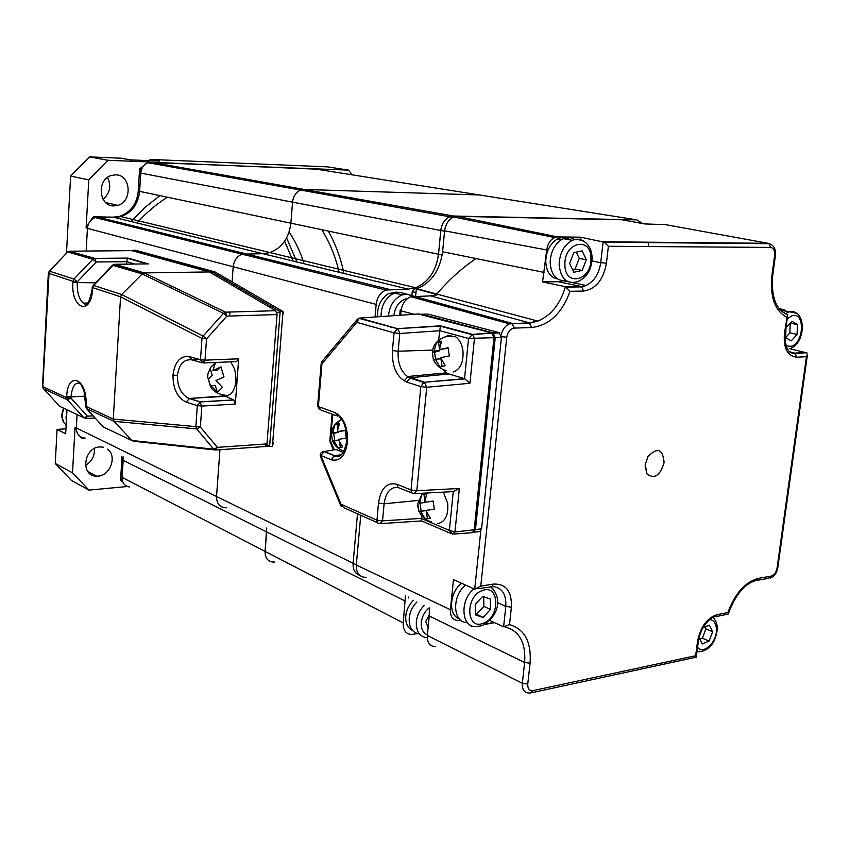 <?xml version="1.0" encoding="UTF-8"?>
<svg xmlns="http://www.w3.org/2000/svg" width="850" height="850" viewBox="0 0 850 850"><rect width="100%" height="100%" fill="white"/><g stroke="black" fill="none" stroke-linecap="round" stroke-linejoin="round"><path stroke-width="1.27" d="M343.942 273.456C340.797 258.198 335.569 244.067 328.259 231.051M214.104 173.432L210.821 173.984M159.885 195.617L144.893 207.517L131.144 221.531M128.456 224.697L127.67 225.654M129.721 486.997C124.706 486.274 122.166 483.076 122.092 477.381L123.144 456.896M80.113 436.517L82.078 438.292L85.127 438.069C79.422 437.548 76.5 434.169 76.309 427.933L77.063 414.545L76.309 428.081L75.034 427.454L76.383 430.004M88.379 224.177L86.116 227.874L87.433 228.214L86.158 250.973L87.422 228.374C88.017 222.944 90.663 219.343 95.359 217.6L114.537 217.483L120.966 216.601C131.952 212.585 138.178 204.17 139.634 191.356L140.749 173.102C141.312 167.971 143.724 164.518 147.996 162.732L151.236 162.244L316.359 169.161M354.96 280.882L354.843 282.274M274.454 561.999L273.105 562.073C267.707 561.446 265.03 557.887 265.083 551.406L266.698 528.02M87.422 228.374L233.187 266.762L232.093 281.881L233.187 266.762C233.973 260.472 236.938 256.275 242.101 254.171L263.001 253.704L270.013 252.588C282.051 247.775 289.011 237.968 290.891 223.189L292.549 202.141C293.282 196.201 295.991 192.185 300.666 190.071L304.194 189.465L479.496 194.969L636.82 219.863L642.717 223.571M170.871 285.791L171.232 288.033M353.101 563.274C352.824 569.596 355.024 573.612 359.678 575.312C355.002 573.548 352.824 569.543 353.101 563.242L357.51 513.825L353.101 563.274L216.538 496.496L219.938 449.714L216.538 496.496C216.601 503.646 219.714 507.408 225.866 507.79C219.714 507.408 216.601 503.646 216.538 496.496L76.309 427.933M195.341 358.286L195.245 359.72M226.493 507.748L225.866 507.79M103.657 447.249L99.758 446.909C83.47 447.397 80.272 476.287 96.464 476.149L98.047 476.106C110.341 475.639 117.332 455.983 107.61 449.204M85.499 465.343C91.917 461.507 94.86 455.897 94.35 448.513M113.858 205.913L117.799 205.36C132.738 201.599 130.953 174.622 115.674 174.834L111.116 175.536C96.369 179.849 98.866 206.444 113.858 205.913M103.084 199.272C110.064 193.194 111.541 185.916 107.514 177.448M284.612 241.209L293.059 261.046M294.514 265.891L294.908 267.336M296.916 261.991L286.609 237.915M289.117 232.039C295.556 241.655 300.539 252.216 304.056 263.723M305.437 268.6L305.809 270.045M149.717 161.989L107.907 160.278L89.463 156.878L121.221 158.217L130.549 159.885L159.502 161.086L150.004 159.417L327.526 166.866L348.511 170.117L148.984 162.446M352.091 174.813L348.511 170.117M143.31 166.186L139.623 168.778L141.992 168.321M151.098 162.233L149.802 163.051M114.782 217.483L93.224 216.803L113.443 217.154L119.797 216.293C130.656 212.319 136.808 204.011 138.242 191.346L139.623 168.778M138.242 191.346L139.613 191.633L140.994 169.044M94.552 217.133L93.808 218.206M93.224 216.803L90.716 220.532M122.857 482.078L120.562 480.494L122.74 481.791M121.858 481.174L123.154 460.031L121.858 459.382L121.869 456.269M120.562 480.494L121.858 459.382M75.034 427.454L72.516 472.823L55.25 463.484L71.517 480.516L88.931 490.11L127.351 486.508M72.516 472.823L88.931 490.11M65.939 428.804L57.078 429.409L65.673 433.723L66.98 409.774M89.463 156.878L70.614 176.067L66.491 253.236M57.078 429.409L55.25 463.484M70.614 176.067L88.782 179.871L86.116 227.874M107.907 160.278L88.782 179.871M150.004 159.417L149.919 160.692M235.036 177.863L232.135 177.799M167.397 197.2C156.4 204.181 146.264 212.766 136.988 222.955M134.204 226.121L133.386 227.077M339.118 272.287C335.58 256.785 329.811 242.579 321.789 229.691M95.359 217.6L385.953 290.031C380.407 292.496 377.145 297.288 376.168 304.406L233.187 266.762C233.973 260.472 236.938 256.275 242.101 254.171L263.001 253.704L270.013 252.588C282.051 247.775 289.011 237.968 290.891 223.189L292.549 202.141C293.282 196.201 295.991 192.185 300.666 190.071L304.194 189.465L479.496 194.969L314.808 168.916M385.953 290.031L408.181 289.138L415.65 287.746C428.527 282.104 436.146 270.938 438.504 254.256L440.778 230.477C441.703 223.773 444.667 219.204 449.661 216.761L453.411 216.028L636.82 219.863M376.168 304.406L375.041 316.997M229.617 316.041L229.904 312.046M417.318 633.601L411.442 634.514C405.758 634.015 403.027 630.158 403.24 622.923L405.461 595.659M273.105 562.073C267.707 561.446 265.03 557.887 265.083 551.406L266.624 531.898L123.144 460.296M476.043 258.57C461.901 268.026 448.715 279.979 436.486 294.419M271.277 260.121L272.414 261.726M214.784 449.937L133.716 441.267L131.867 440.481L213.711 449.193L217.377 447.355L215.571 450.022L213.711 449.193L196.669 428.899L195.851 426.572L197.306 405.609L186.32 402.178C177.448 397.906 172.996 388.864 172.975 375.041C174.792 361.728 180.274 355.598 189.423 356.628L191.898 359.869C183.855 358.976 179.031 364.183 177.438 375.477C177.321 386.283 180.88 393.805 188.116 398.044L200.249 401.859L233.697 399.914L235.322 404.047L238.669 358.796L236.523 361.579L203.745 362.95M221.935 394.634L233.697 399.914M67.532 252.153L49.597 271.182L73.929 279.066L77.308 281.775L77.244 282.997C77.063 292.878 79.156 299.582 83.523 303.11L86.955 303.673M131.368 250.633L69.233 251.218L68.011 251.982L92.82 259.314L96.188 261.991L77.308 281.775L72.962 281.318L73.929 279.066L92.82 259.314L94.849 258.389L127.893 258.092L148.357 263.893L114.877 264.276L144.277 272.924L209.387 271.926L131.771 250.633M93.192 285.993L93.617 285.451L121.667 294.536L203.129 336.058L206.529 338.874L205.031 360.166L202.959 362.982L200.494 359.731L201.971 338.438L203.129 336.058L223.454 313.331L226.844 316.126L206.529 338.874L201.971 338.438L120.573 296.809L92.257 287.513L93.287 285.398L112.264 265.413M120.573 296.809L121.656 294.557M121.667 294.536L142.269 273.934L112.487 265.189L114.251 264.361M142.216 273.987L223.454 313.331L225.484 312.173L275.676 310.696L209.387 271.926M144.277 272.924L225.505 312.173L226.844 316.126L277.047 314.564L275.676 310.696L225.484 312.173L144.224 272.924M142.269 273.934L144.202 272.924M147.093 263.904L148.357 263.893M134.831 264.042L126.48 261.641L127.893 258.092M126.48 261.641L126.331 264.148M143.512 273.073L114.081 264.414L93.617 285.451L92.586 288.564M49.141 271.32L42.808 386.665L66.651 397.63L70.933 398.129L67.362 399.766L66.714 396.44L70.996 396.939L70.933 398.129L87.422 416.171L85.776 418.54L83.874 417.775L87.422 416.171L93.16 415.852M132.186 440.513L133.779 441.267L137.158 441.044M43.499 388.737L59.734 406.342L83.874 417.775L67.362 399.766L43.52 388.748L59.734 406.342L61.328 407.097M43.18 388.397L42.5 386.378L43.18 388.397M131.867 440.481L114.07 421.356L86.626 408.669L85.542 406.162L113.252 419.071L120.562 296.873M86.594 408.659L103.307 426.976L131.909 440.523M113.252 419.071L200.356 427.029L217.377 447.355L266.974 443.913L265.115 446.526L216.006 449.99M235.322 404.047L201.822 406.066L197.306 405.609L199.941 401.912L201.822 406.066L200.356 427.029L196.669 428.899L114.049 421.334L113.241 419.146M104.943 427.752L103.307 426.976L86.626 408.669L85.978 405.28L85.542 406.162M186.32 402.178L189.252 398.459L224.613 396.366M266.974 443.913L277.047 314.564M272.723 442.329L273.562 442.436L272.414 446.293L282.997 311.504L214.933 271.894L212.16 271.915L280.139 311.567L269.588 446.526L266.22 446.048M276.983 313.087L280.139 311.567L282.997 311.504L283.677 313.777L282.859 313.31M214.933 271.894L135.596 250.251L132.961 250.24L212.16 271.915L211.151 272.956M272.414 446.293L269.588 446.526L266.9 444.497M132.961 250.24L132.696 250.877M494.105 622.455L485.254 624.028M473.014 626.195L471.24 626.503M411.921 295.163L412.25 291.635L415.671 287.746C428.549 282.104 436.167 270.938 438.526 254.256L440.799 230.477C441.724 223.773 444.688 219.204 449.692 216.761L453.433 216.028L616.122 219.491M400.679 315.212L401.072 310.909C402.082 303.811 405.344 299.083 410.848 296.724L430.578 295.885L437.644 294.737L416.309 288.957L415.639 296.14L415.979 292.549L412.25 291.635M664.094 462.559C662.809 448.938 657.454 446.919 648.019 456.514L645.214 464.599L647.031 474.002C654.521 479.4 660.206 475.586 664.094 462.559M648.146 246.553L648.656 242.208M457.268 216.336L557.738 236.938L554.699 237.554C550.311 239.732 547.666 243.865 546.752 249.974L444.603 230.839C445.57 224.007 448.598 219.385 453.719 216.994L457.268 216.336L622.062 219.768L644.757 223.943L665.508 224.644M557.738 236.938L580.433 237.192L604.297 242.208L608.388 246.277L606.443 263.213C603.383 279.926 595.712 289.212 583.461 291.072L570.031 291.295C561.967 313.416 549.143 325.486 531.569 327.516L514.346 328.1C510.255 328.769 507.726 331.797 506.759 337.195L480.771 586.096L493.606 584.067C506.005 583.716 511.934 591.419 511.392 607.166L509.511 624.633C524.684 629.128 531.537 641.994 530.071 663.223L527.754 684.016C527.595 688.744 529.348 690.944 533.014 690.625L695.651 655.732L696.278 657.167L532.121 692.644M501.192 334.996C502.499 329.418 505.251 325.709 509.458 323.861L529.242 322.809L537.816 321.098C551.055 315.509 560.256 304.056 565.42 286.726L542.544 281.913L546.752 249.974M542.544 281.913L558.556 281.733L563.221 280.829M580.178 239.53L580.433 237.192M444.603 230.839L442.595 251.749L544.319 272.467M436.9 302.558L436.772 303.854M460.743 620.128L458.692 620.479C452.986 620.532 450.224 616.951 450.404 609.705L453.454 579.604L474.704 589.188L480.771 586.096M435.423 646.733C429.813 646.383 427.114 642.632 427.337 635.46L429.261 615.995L429.303 607.899M784.295 309.878L779.004 308.518M779.514 309.145L781.586 309.092M494.604 622.678L484.426 624.484M473.822 626.365L471.697 626.747M408.574 597.933L408.478 597.072M366.201 577.362C359.518 577.288 356.224 573.176 356.299 565.027L360.751 515.27M416.309 288.957L416.946 288.745C431.386 282.721 439.939 270.396 442.595 251.749M474.704 589.188L480.792 530.921M565.42 286.726L570.031 291.295M695.651 655.732L697.531 641.399C700.432 626.928 706.956 618.014 717.102 614.656L727.919 612.553C734.974 593.258 745.195 581.857 758.572 578.351L771.258 576.088C774.233 575.131 776.167 572.475 777.059 568.097L806.448 356.681L796.907 357.223C787.557 356.309 783.392 348.447 784.412 333.614L787.514 314.553L781.798 311.461M789.873 348.766L806.246 352.761M806.448 356.681L807.447 354.609L806.289 352.495M727.919 612.553L728.174 614.072L716.125 616.579M489.728 620.468L503.668 626.811L509.511 624.633M786.335 314.181L784.699 313.448M426.923 314.086L420.718 314.298M474.268 532.153L479.963 531.601L481.567 528.817L501.426 337.397L499.067 332.594L427.837 314.064M472.706 532.514L475.458 529.614L495.242 337.631L492.883 332.817L421.791 314.224M404.186 380.811L408.159 376.476M334.645 449.777L336.101 449.554L343.336 452.434M421.653 515.663L421.377 518.489L449.374 530.411L453.252 491.608L415.257 493.606M359.199 318.144L356.841 322.331L321.927 363.885L318.368 406.523L335.166 412.675C343.761 417.308 347.884 427.019 347.544 441.841C345.366 455.897 339.904 461.858 331.149 459.723L320.864 455.515L341.009 504.22L376.922 520.147L382.521 520.869L421.388 518.362M453.889 534.076L472.313 532.674L474.13 530.209L493.956 337.684L491.598 332.86L418.211 313.99M322.022 361.431L321.927 363.885L321.247 362.759L317.645 405.981L321.087 410.114L336.186 415.671M358.626 318.368L357.053 319.653L356.841 322.331L394.049 332.849L399.776 333.476L398.14 351.231C397.587 362.876 400.733 371.312 407.575 376.539L424.416 382.256L464.451 378.643L469.933 383.276L426.711 387.271L416.808 490.705L459.34 488.484L454.962 531.983L474.194 529.784M442.553 369.24L446.462 372.831L448.917 373.936L464.451 378.643M419.263 313.916L359.624 318.081L397.566 328.652L440.406 325.805L438.589 340.329M440.406 325.805L472.611 334.401L468.562 338.481L474.47 338.247L469.933 383.276M453.252 491.608L459.34 488.484M421.377 518.489L421.547 520.933L450.447 533.301M449.374 530.411L452.551 534.193L454.962 531.983L449.374 530.411M66.385 420.623L66.034 416.978L66.842 412.229M699.89 639.242L702.355 638.201L705.914 628.862L704.969 626.981M699.019 637.521L702.259 643.96L709.091 641.07L712.651 631.688L709.41 625.133L702.844 627.863M702.355 638.201L709.091 641.07M702.058 629.298L699.189 636.852M705.914 628.862L712.651 631.688M461.624 583.291C449.427 592.089 447.961 615.262 459.287 618.758M465.672 585.119C451.52 595.744 452.689 622.88 467.118 622.466M475.447 613.923L476.563 614.295L483.884 606.369L483.682 596.753M475.235 604.382L475.479 614.933L483.087 617.429L490.429 609.461L490.216 598.974L482.641 596.392L475.235 604.382M483.884 606.369L490.429 609.461M476.563 614.295L483.087 617.429M574.951 239.7C571.402 237.278 567.524 236.948 563.306 238.701L561.765 239.488C554.434 244.417 550.566 252.153 550.162 262.692C551.236 275.368 556.537 281.339 566.058 280.596M570.159 239.934C566.132 236.895 561.712 236.683 556.899 239.296C549.844 244.024 546.125 251.451 545.742 261.577C546.338 271.596 550.226 277.376 557.398 278.928M572.571 269.567L575.121 269.004L579.232 258.4L576.258 252.131M582.144 250.877L573.771 252.652L569.617 263.394L573.856 272.266L582.197 270.417L586.319 259.771L582.144 250.877M579.232 258.4L586.319 259.771M575.121 269.004L582.197 270.417M787.143 311.323L780.173 309.899M785.655 337.578L789.916 332.881L790.213 323.106L797.428 324.615L791.881 321.268L785.974 327.771L785.655 337.609L791.222 340.903L797.088 334.411L797.428 324.615M789.916 332.881L797.088 334.411M416.957 601.959C412.537 606.39 409.955 611.745 409.222 618.024C408.829 627.056 412.016 632.357 418.774 633.909M413.451 600.27C409.084 604.541 406.523 609.758 405.801 615.91C405.365 623.156 407.596 628.012 412.516 630.477M427.412 625.738L428.315 625.579M429.367 614.678L425.744 621.584L428.124 627.491M405.237 293.707L399.128 292.198L392.604 293.951C384.88 298.796 381.034 306.34 381.044 316.582M396.939 292.039L388.62 293.579C380.694 298.669 377.039 306.414 377.655 316.816M401.328 309.113L400.223 309.899L399.723 315.276M640.273 223.125L635.301 222.201M210.598 386.888L207.602 376.805L208.091 373.235L210.779 367.253L215.22 363.513L212.914 370.621L220.904 366.871L217.324 370.409L212.914 370.621M230.732 361.824L234.558 369.049C237.129 379.599 235.96 387.866 231.041 393.848L227.534 395.696L223.837 394.953C219.024 394.315 215.029 392.222 211.863 388.673M220.904 366.871L223.964 376.858L215.942 380.587L222.498 387.313L217.356 392.286L210.843 385.603L211.724 388.801M217.356 392.286L215.252 385.358L210.843 385.603M214.253 363.779L210.779 367.253M210.152 368.581L212.234 375.445L208.728 378.919M208.93 380.747L210.63 386.368M332.467 441.065L331.362 433.447L332.658 432.746L334.974 424.734L339.522 423.587L337.206 431.63L345.185 430.238L346.269 438.058L338.279 439.429L342.731 446.941L338.162 448.003L333.721 440.513L332.562 441.32M345.153 430.621L337.206 431.63M339.267 424.044L337.184 424.575L337.684 428.241M338.141 431.556L338.247 432.31L333.71 433.415L334.677 440.438M339.66 442.669L340.319 447.44M338.523 440.119L333.721 440.513M333.71 433.415L331.511 433.596M338.247 432.31L332.658 432.746M337.184 424.575L334.974 424.734M433.489 360.379L432.31 352.261L434.148 350.986L436.369 342.709L441.618 341.137L439.397 349.456L448.109 347.756L449.321 355.969L440.598 357.638L445.209 365.67L439.939 367.136L435.338 359.146L433.532 360.464M445.464 336.844L448.216 335.453L455.749 336.855C459.489 339.649 461.869 344.123 462.899 350.264C463.803 361.675 460.7 368.921 453.603 371.992M442.074 366.435L440.969 358.881L435.338 359.146M439.588 349.446L439.779 350.742L434.562 352.261L435.572 359.136M434.562 352.261L432.342 352.357M448.067 348.33L439.397 349.456M441.246 341.828L438.589 342.614L439.45 348.5M439.779 350.742L434.148 350.986M438.589 342.614L436.369 342.709M426.732 493.935L421.717 494.679L426.817 493.776L424.607 502.286L433.128 501.022L434.308 509.192L425.776 510.436L430.323 518.181L425.202 518.978L420.665 511.264L418.976 511.689M443.307 492.108L447.674 503.296C448.556 514.548 445.549 521.263 438.664 523.419L437.506 523.504M433.118 501.149L424.607 502.286M425.043 502.233L419.507 503.147L421.717 494.679M423.927 494.434L424.766 500.321M425.085 502.509L419.507 503.147M418.954 511.636L417.817 503.625M420.017 503.37L421.143 511.211M426.487 512.306L427.391 518.617M425.85 510.648L420.665 511.264M122.092 477.381L403.24 622.923M151.236 162.244L455.759 216.442M140.749 173.102L444.571 231.2M139.634 191.356L438.504 254.256M114.537 217.483L408.181 289.138M98.207 217.196L389.279 289.393M113.443 217.154L114.771 217.483M405.322 601.109L266.624 531.898M172.975 375.041L177.438 375.477M69.328 251.249L94.849 258.389L96.188 261.991L126.48 261.673M73.823 253.704L78.752 253.661M92.565 289C91.354 316.582 70.869 309.081 72.898 282.54L95.742 282.816M118.724 266.974L123.834 266.911M72.898 282.54L72.962 281.318L48.333 273.179L42.5 386.378M95.126 418.019L86.477 418.498M85.191 396.153L70.996 396.939C72.133 386.24 75.31 381.724 80.537 383.392L84.033 391.011L85.616 404.951M66.714 396.44C67.543 370.026 87.858 378.59 85.978 405.28M189.423 356.628L200.494 359.731L205.031 360.166L238.669 358.796M201.577 362.599L191.898 359.869L199.771 359.529M356.32 564.814L353.101 563.242M417.233 288.649L414.768 288.054M442.181 255.021L438.526 254.256M617.217 219.672L615.676 219.428M356.299 565.027L450.404 609.705M786.643 317.22C774.871 310.717 769.951 296.937 771.885 275.878L774.626 255.329C774.966 250.548 773.606 247.913 770.557 247.414L608.388 246.277M477.721 588.721L491.746 586.808L493.606 584.067M501.457 336.706L506.759 337.195M413.844 296.172L512.019 323.34L514.346 328.1M430.578 295.885L529.242 322.809L531.569 327.516M565.367 286.716L581.039 286.503L581.91 286.886L583.461 291.072M558.556 281.733L581.039 286.503L585.99 285.473C594.076 281.541 598.995 273.934 600.748 262.661L606.443 263.213M591.993 260.971L600.748 262.661L603.128 241.772M603.181 241.782L768.134 243.312L769.091 243.706L770.557 247.414M775.444 255.212L774.626 255.329M663.606 224.304L768.134 243.312L771.301 244.534M772.692 275.74L771.885 275.878M784.412 333.614L785.198 333.402M796.907 357.223L794.484 353.111L806.236 352.474M789.395 351.709L794.484 353.111L789.788 352.049M777.059 568.097L777.814 567.63M771.258 576.088L768.188 578.383L757.552 580.295M758.572 578.351L755.501 580.667C744.334 583.982 735.218 595.117 728.174 614.072M717.102 614.656L714.17 616.962C710.961 616.941 699.539 628.065 698.403 640.889L696.278 657.167M697.531 641.399L698.403 640.889M533.014 690.625L530.347 693.026L529.019 693.037C524.269 692.846 522.038 689.594 522.336 683.273L524.631 662.49C525.948 642.632 519.414 630.796 505.049 626.992M527.754 684.016L522.336 683.273L427.337 635.46M530.071 663.223L524.631 662.49L429.261 615.995M503.625 626.79L505.814 606.422L511.392 607.166M497.537 602.576L505.814 606.422C506.377 594.001 501.914 587.361 492.426 586.489M414.141 314.277L401.072 310.909M492.883 332.817L499.067 332.594M495.242 337.631L501.426 337.397M475.458 529.614L481.567 528.817M336.101 449.554L322.564 451.786M333.413 449.99L330.31 442.574L330.576 441.108L334.241 449.852M330.087 442.106L332.849 414.449M337.896 416.309L335.166 412.675M340.489 505.112L320.588 456.96L320.864 455.515L324.211 451.478L334.528 455.642L331.149 459.723M341.477 454.739L334.528 455.642L340.606 455.473M377.57 522.761L343.729 507.694L341.009 504.22L340.691 505.601L341.615 506.706M421.271 520.944L381.161 523.589M440.268 326.103L397.566 328.652L394.049 332.849L392.424 350.593L398.14 351.231L432.608 350.072M358.796 318.283L398.098 328.908L399.776 333.476L439.514 330.756M448.917 373.936L410.21 377.772L406.672 382.064C396.674 377.219 391.924 366.733 392.424 350.593M464.546 378.675L468.562 338.481L439.524 330.618M491.598 332.86L472.611 334.401L474.47 338.247L493.956 337.684M464.993 378.866L424.416 382.256L426.711 387.271L420.846 386.601L406.672 382.064M378.484 503.083L384.094 503.806L382.521 520.869L379.663 523.685L377.814 523.026L376.922 520.986L378.484 503.083C380.811 488.123 387.016 481.876 397.12 484.33L397.396 486.37L398.544 487.709L411.825 492.894M398.214 487.486C390.469 486.806 385.762 492.246 384.094 503.806L418.317 500.416M397.12 484.33L411.017 489.983L411.294 492.044L412.76 493.542L413.78 493.691L416.808 490.705L411.017 489.983L420.846 386.601L423.704 382.426L409.498 377.931L407.575 376.539L446.462 372.831M66.13 425.266L63.761 422.206L62.231 417.594L62.082 415.066L63.729 408.234M697.563 647.339C703.301 654.872 716.614 642.6 716.444 630.105C716.348 623.804 714.138 620.277 709.824 619.512M697.011 651.514L699.465 651.716C709.474 650.378 715.424 642.908 717.304 629.308C717.379 624.166 715.912 620.234 712.906 617.525M492.883 588.721L490.705 586.734M483.214 623.284C500.374 617.727 499.779 583.631 482.513 590.484C465.035 595.935 465.906 630.594 483.214 623.284M474.077 588.912C458.926 600.227 461.476 629.234 477.201 626.471L481.217 625.812M559.13 264.488C560.575 278.598 566.631 284.368 577.299 281.786C586.606 277.886 591.547 270.034 592.121 258.23C591.94 251.09 589.602 245.735 585.076 242.154C578.882 238.106 572.209 240.072 572.347 240.327C564.102 244.843 559.704 252.896 559.13 264.488M564.899 264.414C564.506 287.268 591.674 281.021 590.941 258.761C591.643 236.087 564.209 241.676 564.899 264.414M584.928 242.048C581.209 238.977 577.012 238.404 572.347 240.327L563.306 238.701M796.439 313.257L789.299 311.748L785.602 313.544M787.472 349.254L788.056 349.106M785.974 345.801L791.042 346.364C804.143 343.368 805.301 311.525 792.072 315.754L787.185 318.835M424.182 605.434C419.709 609.907 417.095 615.315 416.33 621.658C416.011 631.518 419.656 636.862 427.274 637.723M429.154 607.824C424.703 611.522 422.089 616.356 421.324 622.338C420.941 628.766 422.96 632.974 427.38 634.961M413.716 296.183L406.608 294.047L402.103 294.908C394.028 298.584 389.481 305.628 388.439 316.072M407.681 298.424C399.914 300.135 395.293 305.894 393.794 315.69M390.458 326.666L390.904 327.526M647.381 223.996L642.738 223.571M336.759 424.203L341.434 419.241M438.494 341.944L440.789 338.799L448.216 335.453M423.778 494.286L424.437 493.117M147.996 162.732L449.661 216.761M120.966 216.601L418.094 288.331M105.729 202.576L117.799 205.36M119.797 216.293L121.019 216.591M87.89 471.601L96.464 476.149M223.72 395.951L188.944 398.512L200.409 401.933L233.867 399.989M48.333 273.179L49.311 271.15L67.724 251.951L69.233 251.218L94.063 258.527L127.702 258.188M147.199 263.893L127.553 258.315M92.193 288.766C89.973 300.231 87.699 305.437 85.351 304.385L83.523 303.11L87.656 303.036M59.755 406.342L61.189 407.033M417.138 288.681L414.672 288.086M452.933 217.334L449.692 216.761M554.699 237.554L453.719 216.994M645.086 466.225L647.031 474.002M416.946 288.745L537.816 321.098L529.954 323.138L509.458 323.861L410.848 296.724M566.344 287.098L581.91 286.886L585.99 285.473L572.953 282.721M787.514 314.553C775.986 309.953 771.046 297.033 772.692 275.772L775.444 255.244C775.965 248.976 773.851 245.129 769.091 243.706L604.297 242.208M787.631 315.552L785.198 333.444C784.837 347.406 788.152 354.046 795.143 353.356L806.831 352.729M770.089 578.128C774.329 576.459 776.9 572.985 777.803 567.715L807.447 354.609M567.832 281.647L563.975 280.84M493.616 333.158L499.789 332.934M357.053 319.653L321.47 362.089M329.853 440.513L332.095 414.163M317.645 405.981L319.09 409.169M320.365 456.503C319.77 453.677 320.96 452.019 323.914 451.531L334.231 455.696C339.957 458.766 344.144 453.942 346.757 441.203C346.619 429.377 344.324 421.419 339.873 417.318M492.246 333.147L471.803 334.592L440.247 326.156M65.854 425L63.112 421.175L61.944 417.286L61.795 414.779L63.421 408.085M490.28 586.713C501.022 595.043 501.5 614.146 482.651 625.313M556.899 239.296L561.765 239.488M780.449 310.186L789.438 311.791C806.183 308.497 806.714 342.614 790.096 348.585M413.514 296.183L407.15 294.291L402.103 294.908L394.634 293.048M388.62 293.579L392.604 293.951M646.659 223.986L643.248 223.667M208.091 373.235L207.602 376.805M216.155 362.429L214.03 363.928M341.711 419.634L339.405 420.782C334.645 423.789 331.967 428.007 331.362 433.447M332.69 441.309C334.974 446.186 338.778 449.448 344.112 451.084M455.749 336.855C450.426 335.527 445.442 336.175 440.789 338.799C435.678 341.998 432.852 346.492 432.31 352.261M433.84 360.453C436.422 365.681 440.651 369.091 446.526 370.685M422.461 493.223L417.775 503.582M417.743 505.346C418.561 513.761 423.204 519.339 431.662 522.07"/></g></svg>
